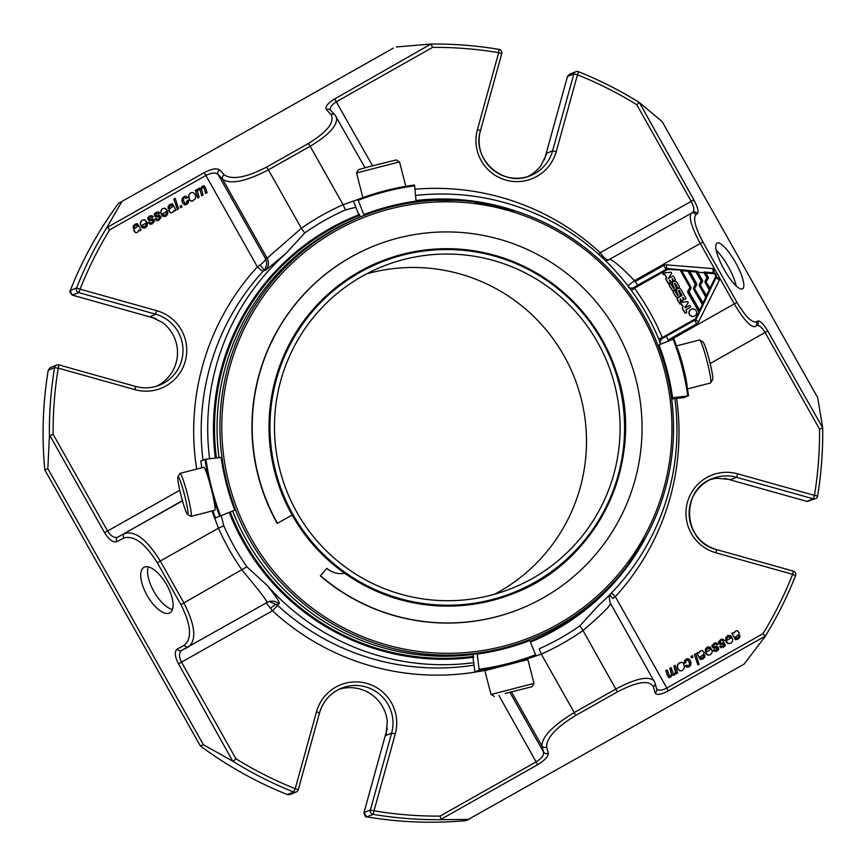 <?xml version="1.0" encoding="UTF-8"?>
<svg xmlns="http://www.w3.org/2000/svg" width="866" height="866" viewBox="0 0 866 866"><rect width="100%" height="100%" fill="white"/><g stroke="black" fill="none" stroke-linecap="round" stroke-linejoin="round"><path stroke-width="1.3" d="M532.417 578.466A173.438 172.713 -111.8 0 1 511.654 588.425A173.438 172.713 -111.8 0 1 286.906 491.477A173.438 172.713 -111.8 0 1 382.913 266.327A173.438 172.713 -111.8 0 1 603.007 352.679A173.438 172.713 -111.8 0 1 532.417 578.466M494.497 594.26A173.438 172.713 68.2 0 0 498.816 591.9A173.438 172.713 68.2 0 0 573.119 374.426A173.438 172.713 68.2 0 0 366.47 273.927M807.188 501.457L815.447 498.708A3.464 3.453 68.2 0 0 817.569 496.066L814.451 495.374L813.239 498.827L736.533 477.285L730.817 479.569L717.156 478.281A37.552 37.4 -111.8 0 0 709.893 479.764M793.256 571.105L792.628 574.331L795.54 575.738A3.464 3.453 68.2 0 0 793.278 571.116L716.561 549.574L793.256 571.105A3.464 3.464 0 0 1 795.562 575.728C787.162 596.945 776.975 617.263 765.003 636.672M387.329 728.144L363.991 812.557L366.794 816.876C365.863 817.439 364.9 816.129 363.915 812.914A3.464 3.453 -111.8 0 1 364.001 812.557L387.329 728.176M364.001 812.557L370.388 810.002A3.464 3.453 68.2 0 0 373.159 814.354L374.015 810.814L370.388 810.002L391.638 733.123L385.922 735.407L387.297 721.4A37.552 37.4 -111.8 0 0 338.942 689.336M156.724 386.16A37.552 37.4 -111.8 0 0 162.57 322.563L150.933 316.75M150.392 316.588L155.566 314.152L78.86 292.621L80.073 289.157L76.565 287.988L70.254 290.511A388.065 386.442 -111.8 0 1 118.469 203.402L393.24 48.171M386.128 734.704L386.312 733.989M203.402 744.728L232.694 761.138A388.065 386.442 68.2 0 0 293.661 792.033A3.464 3.453 68.2 0 0 298.261 789.749L319.532 712.859L298.283 789.738L295.23 788.699L293.661 792.033L287.35 794.555A388.065 386.442 -111.8 0 1 200.36 745.94L44.794 469.892L200.349 745.94L203.402 744.728L47.847 468.668L44.805 469.881A388.065 386.442 -111.8 0 1 48.236 370.193L50.293 367.563L56.669 365.019A3.464 3.453 68.2 0 0 54.547 367.671L58.249 368.126L58.888 364.9L135.583 386.442A37.552 37.4 68.2 0 0 182.932 348.316A37.552 37.4 68.2 0 0 155.566 314.152L156.778 310.699L80.073 289.157A384.591 382.989 68.2 0 1 109.722 229.793L205.891 175.462L204.105 172.691C211.52 168.859 216.684 167.917 219.596 169.866A3.464 3.237 -43 0 0 218.08 174.445C215.537 172.323 211.477 172.659 205.891 175.462L257.386 266.847L259.984 265.018A6.939 1.472 -136.3 0 1 263.773 270.56L263.069 271.307A6.939 0.574 -137.5 0 1 257.386 266.847A243.541 242.523 68.2 0 0 196.679 469.101M298.283 789.738A3.464 3.464 0 0 1 296.226 792.033L289.861 794.577L287.382 794.577C256.293 782.117 227.282 765.912 200.349 745.94M72.463 295.165L155.891 318.601L72.473 295.165A3.464 3.453 -111.8 0 1 72.127 295.057L70.222 290.575C69.323 291.128 69.951 292.621 72.116 295.057L78.86 292.621A3.464 3.453 68.2 0 1 76.565 287.988A388.065 386.442 68.2 0 1 107.189 226.935L121.511 202.189M209.615 458.731A235.487 234.502 -111.8 0 1 286.116 253.294L265.71 270.181A10.23 10.186 79.2 0 0 267.107 258.209L222.714 179.414C231.038 184.566 246.269 181.373 268.417 169.844L266.62 167.084L308.361 143.507C327.478 131.729 335.023 122.063 330.996 114.518A3.464 3.237 137 0 1 335.034 115.037L330.401 110.058A3.464 3.237 137 0 0 326.363 109.549C324.902 106.789 327.651 103.26 334.633 98.951L430.922 44.047L432.61 47.381A384.591 382.989 68.2 0 1 498.686 52.674L477.437 129.554L480.489 130.593L501.739 53.714A3.464 3.453 68.2 0 0 498.978 49.373L498.686 52.674L501.739 53.714L480.468 130.604A37.552 37.4 68.2 0 0 530.468 175.603A37.552 37.4 68.2 0 0 552.595 150.857L546.879 153.141L546.5 154.516M527.686 176.588A37.552 37.4 -111.8 0 0 540.947 165.568L546.695 153.823M544.422 159.864L567.457 76.533L573.844 73.978L577.47 74.801L578.445 71.694A3.464 3.453 68.2 0 0 573.844 73.978L552.595 150.857L556.221 151.68L577.47 74.801A384.591 382.989 68.2 0 1 636.748 104.699L691.198 201.334L693.828 199.808C697.715 207.169 698.905 211.802 697.39 213.729A3.464 3.356 58 0 0 692.768 212.343C694.554 210.535 694.034 206.866 691.198 201.334L600.235 252.72L602.087 255.264A6.939 1.764 -48.2 0 1 600.939 256.368M567.576 76.186L569.579 74.216L567.457 76.544A3.464 3.453 -111.8 0 1 567.576 76.186M50.336 367.552L48.236 370.193L54.547 367.671A388.065 386.442 68.2 0 0 49.427 435.89L47.847 468.668M135.074 228.245L137.932 226.167L136.969 224.835L134.587 226.178A2.122 2.122 68.2 0 0 134.436 227.487L133.202 228.039L133.461 225.842L135.128 224.186L137.467 223.666L141.05 230.064L139.881 230.724A4.806 4.785 -111.8 0 1 139.264 229.955L137.488 232.283L135.648 232.586L133.949 230.324A2.382 2.371 -111.8 0 1 134.241 229.23A3.486 3.464 -111.8 0 1 135.074 228.245L137.716 226.264L136.741 224.922L135.919 225.019M133.202 228.039L133.245 225.929L134.847 224.305L137.25 223.753M139.166 230.215A4.806 4.785 68.2 0 0 139.664 230.811L139.881 230.724M137.499 232.272L135.432 232.673L133.732 230.41A2.382 2.371 68.2 0 1 134.024 229.317A3.486 3.464 68.2 0 1 134.858 228.343M145.044 227.975L142.349 227.726L141.158 226.383L140.444 223.926L140.898 221.599L142.392 220.083L144.763 219.748L147.155 222.486L142.132 225.322L143.583 226.914L145.889 225.755A2.923 2.912 68.2 0 0 146.148 224.121L147.339 223.601L147.133 225.831L145.466 227.769L142.121 227.812L140.227 224.013L140.682 221.685L142.165 220.17L144.546 219.834L146.928 222.584M144.622 226.957L145.672 225.842A2.923 2.912 68.2 0 0 145.932 224.207L147.339 223.601M189.373 199.342L188.68 195.359L190.607 192.847L193.031 192.501L194.958 194.157L195.716 196.625L195.251 198.942L192.068 200.999A2.728 2.717 -111.8 0 1 190.531 200.598A3.399 3.388 -111.8 0 1 189.373 199.342L188.463 195.456L190.985 192.653M193.118 200.793L191.851 201.085A2.728 2.717 68.2 0 1 190.314 200.685A3.399 3.388 68.2 0 1 189.156 199.429M168.242 208.251L168.502 206.043L170.115 204.419L172.507 203.867L176.101 210.265L174.921 210.925A4.806 4.785 -111.8 0 1 174.304 210.157L172.529 212.484L170.689 212.787L169 210.535A2.382 2.371 -111.8 0 1 169.281 209.431A3.486 3.464 -111.8 0 1 170.126 208.457L172.973 206.379L172.009 205.036L169.628 206.379A2.122 2.122 68.2 0 0 169.476 207.688L168.026 208.338L168.285 206.13L169.92 204.495L172.291 203.954M174.207 210.427A4.806 4.785 68.2 0 0 174.705 211.023L174.921 210.925M172.302 212.571L170.472 212.884L168.773 210.622A2.382 2.371 68.2 0 1 169.065 209.518A3.486 3.464 68.2 0 1 169.898 208.544L172.756 206.465L171.782 205.123L170.959 205.22M165.482 216.435L162.786 216.186L161.596 214.844L160.881 212.376L161.336 210.059L162.797 208.554L165.2 208.197L167.582 210.947L162.57 213.783L164.02 215.374L166.326 214.216A2.923 2.912 68.2 0 0 166.586 212.571L167.777 212.051L167.56 214.292L165.904 216.229L162.559 216.273L160.665 212.462L161.119 210.146L162.602 208.63L164.984 208.295L167.365 211.033M165.06 215.407L166.11 214.303A2.923 2.912 68.2 0 0 166.359 212.657L167.777 212.051M200.284 190.509L201.702 195.759L200.014 189.784L198.834 189.459L197.978 190.358A2.879 2.869 68.2 0 0 197.589 191.743L199.093 197.275L197.708 198.022L195.272 190.379L196.658 189.632L197.058 190.888L197.654 189.232L199.851 188.074A1.862 1.851 -111.8 0 1 200.944 188.701L202.482 186.136L204.03 185.8L205.545 187.825L207.104 192.75L205.729 193.497L204.105 188.442L202.861 187.186M200.068 190.607L199.505 189.362M196.831 190.985L197.426 189.318L199.635 188.16M199.851 188.074L198.769 188.247M200.771 188.517L202.254 186.233L203.813 185.887M158.662 213.848A1.515 1.515 68.2 0 0 157.677 213.112L155.534 214.216L156.14 215.407L159.625 215.331L161.163 217.496L158.738 220.235L156.973 220.505L155.122 219.033L156.237 218.308A2.457 2.446 68.2 0 0 156.876 219.076A1.418 1.407 68.2 0 0 157.774 219.336L159.842 218.059L159.268 216.662L156.237 216.76A2.23 2.219 -111.8 0 1 155.241 216.511L154.419 214.054L155.891 212.462L158.175 211.954A2.403 2.392 -111.8 0 1 159.755 213.133L158.446 213.934A1.515 1.515 68.2 0 0 157.46 213.209L156.573 213.285M158.575 220.289L156.757 220.592L154.895 219.12L156.237 218.308M157.547 219.423L159.625 218.145L159.041 216.76L156.021 216.846A2.23 2.219 68.2 0 1 155.025 216.597L154.191 214.14L156.389 212.202M152.102 217.561A1.515 1.515 68.2 0 0 151.106 216.825L148.963 217.929L149.58 219.12L153.055 219.033L154.592 221.198L152.167 223.937L150.413 224.207L148.551 222.746L149.677 222.021A2.457 2.446 68.2 0 0 150.305 222.789A1.418 1.407 68.2 0 0 151.204 223.049L153.271 221.772L152.697 220.375L149.677 220.473A2.23 2.219 -111.8 0 1 148.671 220.213L147.848 217.767L149.32 216.175L151.615 215.666A2.403 2.392 -111.8 0 1 153.185 216.836L151.875 217.647A1.515 1.515 68.2 0 0 150.89 216.911L150.002 216.987M152.015 224.002L150.186 224.294L148.335 222.833L149.677 222.021M150.987 223.136L153.055 221.858L152.481 220.462L149.45 220.559A2.23 2.219 68.2 0 1 148.454 220.31L147.631 217.853L149.829 215.915M180.269 206.173L181.589 205.426L180.052 206.26L180.518 207.732L180.052 206.26M186.58 198.217L184.447 197.589L183.484 198.715L183.44 200.522L185.259 203.532L187.294 202.384L187.359 200.62L188.593 200.078L188.431 202.687L186.937 204.344L184.739 204.636L182.91 203.012L182.109 200.555L182.455 198.195L184.501 196.344L186.103 196.214L187.673 197.491L186.352 198.303L184.577 197.524M186.158 203.564L187.143 200.706L188.593 200.078M186.406 204.593L184.512 204.733L182.694 203.099L181.892 200.674L182.228 198.282L184.371 196.387M173.828 199.061L177.411 209.529L173.828 199.061L175.213 198.314L178.569 208.868L177.411 209.529M701.135 658.279L703.506 656.937A2.122 2.122 68.2 0 0 703.668 655.627L704.892 655.064L704.632 657.272L703.03 658.896L700.41 659.535L696.827 653.137L698.223 652.39A4.806 4.785 -111.8 0 1 698.83 653.159L700.605 650.831L702.456 650.528L704.145 652.791A2.382 2.371 -111.8 0 1 703.852 653.884A3.486 3.464 -111.8 0 1 703.019 654.858L700.172 656.937L701.85 658.225M698.71 652.986L700.388 650.918L702.229 650.615M700.919 658.366L703.289 657.023A2.122 2.122 68.2 0 0 703.441 655.714L704.892 655.064M730.568 643.297L728.382 643.568L725.989 640.829L731.001 637.993L729.562 636.402L727.256 637.56A2.923 2.912 68.2 0 0 726.996 639.195L725.795 639.725L726.011 637.484L727.678 635.547L730.796 635.59L732.701 639.389L732.246 641.717L730.774 643.211L728.154 643.654L726.26 641.998L725.773 640.916L730.785 638.08L728.306 636.445M725.795 639.725L725.795 637.571L728.1 635.341M710.131 654.848L707.944 655.118L705.552 652.369L710.575 649.532L709.124 647.941L706.818 649.099A2.923 2.912 68.2 0 0 706.559 650.745L705.368 651.264L705.573 649.024L707.241 647.086L710.358 647.129L712.263 650.94L711.809 653.256L710.347 654.761L707.728 655.205L705.822 653.538L705.335 652.455L710.347 649.63L708.908 648.028L707.868 647.995M705.368 651.264L705.357 649.121L707.663 646.88M681.932 670.749L679.897 670.912L677.959 669.245L677.201 666.842L677.677 664.46L679.799 662.609M735.959 638.578L738.33 637.224A2.122 2.122 68.2 0 0 738.482 635.925L739.943 635.276L739.683 637.473L738.038 639.119L735.451 639.736L731.867 633.338L733.264 632.591A4.806 4.785 -111.8 0 1 733.87 633.371L735.645 631.043L737.496 630.729L739.185 632.992A2.382 2.371 -111.8 0 1 738.904 634.085A3.486 3.464 -111.8 0 1 738.059 635.07L735.212 637.149L736.89 638.426M738.07 639.097L735.451 639.736M733.751 633.187L735.44 631.119L737.269 630.816M671.215 667.643L673.131 673.532L674.311 673.856L675.166 672.958A2.879 2.869 68.2 0 0 675.545 671.572L674.051 666.041L675.209 665.38L677.645 673.034L676.487 673.683L676.086 672.427L675.491 674.084L673.293 675.253A1.862 1.851 -111.8 0 1 672.2 674.614L670.663 677.18L669.115 677.515L667.599 675.491L666.041 670.565L667.199 669.916L669.645 676.238L671.226 675.177A2.685 2.663 68.2 0 0 671.605 673.878L670.057 668.292L671.215 667.643L669.84 668.39L671.377 673.965A2.685 2.663 68.2 0 1 671.009 675.263L669.418 676.324M675.166 672.958L674.939 673.044A2.879 2.869 68.2 0 0 675.328 671.67L673.835 666.127L675.209 665.38M675.978 672.871L676.487 673.683M674.116 675.177L673.066 675.339A1.862 1.851 68.2 0 1 672.146 674.885M670.663 677.18L668.888 677.613L667.383 675.577L665.813 670.652L667.199 669.916M716.355 650.128L717.384 649.186L716.777 647.995L713.292 648.082L711.765 645.917L714.288 643.135M716.907 645.008A2.457 2.446 68.2 0 0 716.269 644.239A1.418 1.407 68.2 0 0 715.37 643.979L713.303 645.257L713.876 646.653L716.907 646.556A2.23 2.219 -111.8 0 1 717.903 646.805L718.726 649.262L717.254 650.853L714.97 651.362A2.403 2.392 -111.8 0 1 713.389 650.182L714.482 649.468A1.515 1.515 68.2 0 0 715.468 650.204L717.611 649.099L716.994 647.909L713.519 647.985L711.982 645.83L714.407 643.081L716.171 642.81L718.022 644.282L716.68 645.094A2.457 2.446 68.2 0 0 716.041 644.326A1.418 1.407 68.2 0 0 715.154 644.066L714.504 644.185M716.496 651.21L714.742 651.448A2.403 2.392 68.2 0 1 713.162 650.279L714.482 649.468M719.733 646.566A2.403 2.392 68.2 0 0 721.313 647.746L721.53 647.649A2.403 2.392 -111.8 0 1 719.949 646.48L721.042 645.765A1.515 1.515 68.2 0 0 722.028 646.491L723.045 646.372M722.915 646.415L723.954 645.484L723.348 644.282L719.863 644.369L718.325 642.204L720.848 639.422M722.028 646.491L724.171 645.387L723.565 644.196L720.079 644.282L718.553 642.117L720.977 639.379L722.731 639.108L724.593 640.569L723.251 641.392A2.457 2.446 68.2 0 0 722.612 640.623A1.418 1.407 68.2 0 0 721.714 640.353L721.064 640.472M690.873 656.504L691.555 657.889L690.873 656.504L692.399 655.67L692.876 657.142L691.555 657.889M688.546 667.015L686.814 667.199L685.244 665.911L686.565 665.099L688.448 665.846L689.433 664.687L689.477 662.88L687.658 659.881L686.76 659.849M688.34 665.878L689.661 664.601L689.704 662.793L687.885 659.784L686.651 659.892M687.658 659.881L685.85 660.931L685.785 662.696L684.324 663.324L684.497 660.715L686.522 658.82M694.348 654.534L697.931 665.001L694.348 654.534L695.734 653.787L699.089 664.341L697.931 665.001M764.927 636.791L744.056 664.157L466.244 820.6A388.065 386.442 -111.8 0 1 366.848 816.876L373.159 814.354A388.065 386.442 68.2 0 0 441.184 819.68L469.285 819.388M712.599 478.562A37.552 37.4 68.2 0 0 716.55 549.574C682.852 542.138 679.929 489.507 712.599 478.562A37.552 37.4 68.2 0 1 736.533 477.285L737.745 473.832L814.451 495.374A384.591 382.989 68.2 0 0 819.539 429.103L822.689 427.836L817.721 397.678L662.165 121.619L639.411 102.589L636.748 104.699M430.922 44.047L396.282 46.959M270.701 608.203A6.939 2.273 134.7 0 1 276.979 604.739L277.715 605.442L272.465 610.779L266.685 603.515M232.694 761.138L178.483 663.832C174.737 656.428 174.326 651.481 177.249 648.991A3.464 3.139 62.1 0 0 181.6 650.496C178.829 652.758 178.797 656.655 181.503 662.165L272.465 610.779A243.541 242.523 68.2 0 0 484.776 670.392A6.939 0.628 78.6 0 1 484.765 670.316M233.344 761.192L235.953 758.789L181.503 662.165L178.483 663.832M441.184 819.68L440.09 816.108L536.27 761.777C541.553 758.454 543.989 755.217 543.567 752.078A3.464 3.258 165 0 0 548.275 753.171C548.33 756.494 544.801 760.337 537.678 764.7L498.881 695.42M473.28 654.404L473.291 657.305M360.418 216.955L359.022 214.4A241.549 240.542 -111.8 0 1 359.347 214.281M357.463 215.331A230.237 229.274 68.2 0 0 357.398 215.353A230.237 229.274 68.2 0 0 215.353 458.049M229.23 512.391A230.237 229.274 68.2 0 0 243.216 541.932A230.237 229.274 68.2 0 0 473.626 657.262A230.237 229.274 -111.8 0 1 243.346 541.878A230.237 229.274 -111.8 0 1 229.349 512.336M267.226 602.379A10.23 10.176 -113.1 0 1 268.146 601.924L267.183 602.4C266.598 600.203 258.252 589.421 242.09 570.099A245.576 244.548 -111.8 0 1 218.459 528.163L223.807 525.814L221.231 515.616M223.807 525.814A239.882 238.875 68.2 0 0 246.886 566.775L267.258 585.546C276.351 596.793 280.281 602.888 279.058 603.851L276.979 604.739L270.008 601.946M473.67 662.696A235.487 234.502 -111.8 0 1 267.258 585.546M654.339 681.196L654.274 681.077C648.937 675.653 636.174 678.295 615.964 688.979L574.223 712.556L541.282 654.111A10.23 0.931 -113.8 0 1 539.128 648.829A239.882 238.875 68.2 0 0 579.906 625.804A10.23 0.909 -125.1 0 0 583.024 630.524A245.576 244.548 -111.8 0 1 541.282 654.111L521.029 661.094M674.885 398.696A235.487 234.502 -111.8 0 1 598.558 605.41L598.319 605.626M598.558 605.41L579.906 625.804M415.821 195.435A235.487 234.502 -111.8 0 1 660.823 344.17M286.116 253.294L304.767 232.911A239.882 238.875 68.2 0 1 345.545 209.875L355.839 207.299M246.886 566.775L180.897 604.641C191.148 624.927 192.274 638.469 184.285 645.267A3.464 3.139 -117.9 0 0 188.712 646.729L188.896 646.631C196.755 639.422 195.088 624.873 183.917 602.963L160.286 561.027L218.459 528.163L212.008 510.994M610.476 603.353L655.053 682.993A3.464 3.258 -15 0 1 653.397 686.684C649.305 679.821 637.289 681.553 617.371 691.891L583.024 630.524C601.978 614.265 611.071 605.215 610.313 603.396L609.22 597.215L609.859 594.628M345.545 209.875A10.23 0.931 66.2 0 1 343.098 204.722L358.86 199.115M304.767 232.911A10.23 0.909 54.9 0 1 301.357 228.299A245.576 244.548 -111.8 0 1 343.098 204.722L310.158 146.267C329.719 134.425 338.422 124.585 336.279 116.737L336.203 116.596M265.71 270.181L263.773 270.56C266.88 266.76 267.442 262.755 265.461 258.523L267.107 258.209L301.357 228.299L268.417 169.844L310.158 146.267L308.361 143.507M157.266 562.705L160.286 561.027C147.166 539.875 135.356 530.674 124.856 533.413A3.464 3.139 62.1 0 0 123.838 537.992C134.057 535.145 145.196 543.383 157.266 562.705L180.897 604.641M617.371 691.891L575.63 715.478L574.223 712.556C552.876 725.524 542.116 736.641 541.921 745.907L543.567 752.078L510.063 692.616M611.548 592.896A6.939 0.574 42.5 0 0 615.315 596.642L612.803 598.438A6.939 2.566 42.3 0 1 610.021 594.477M660.79 344.094L666.907 341.713M658.755 339.028L662.252 337.567L662.089 338.638A4.341 4.319 70 0 0 659.924 341.908M631.401 290.521L634.442 288.205L633.436 287.772A4.341 4.319 70 0 1 632.786 288.064L632.786 288.064C629.517 288.086 628.153 287.869 628.694 287.404M629.474 287.923A4.341 4.319 70 0 0 632.786 288.064M627.904 285.856L634.453 280.66A245.955 244.926 -111.8 0 1 635.168 281.58L637.657 285.217L667.156 268.72L632.992 287.934A4.341 4.319 70 0 1 632.559 288.14M605.529 260.72L607.975 260.168A10.23 10.208 70.1 0 0 609.523 259.454C613.041 259.952 621.355 267.02 634.453 280.66L700.258 243.487L734.303 303.923C743.602 319.576 750.508 327.153 755.044 326.644L755.109 326.601A3.464 3.356 58 0 0 755.249 326.514L756.754 325.573A3.464 3.356 58 0 1 756.613 325.659M415.052 189.221A243.541 242.523 68.2 0 1 600.235 252.72L598.742 254.366M147.058 595.332A26.186 11.15 60.3 0 1 143.929 567.371A26.186 11.15 60.3 0 1 166.597 584.582A26.186 11.15 60.3 0 1 169.909 612.857A26.186 11.15 60.3 0 1 147.058 595.332M159.506 385.175C151.691 388.217 143.713 388.639 135.594 386.442L134.955 389.657L58.249 368.126A384.591 382.989 68.2 0 0 53.162 434.386L49.427 435.89M136.741 224.922L136.038 224.965M171.782 205.123L170.851 205.264M205.946 193.399L203.499 187.088L201.919 188.139A2.685 2.663 68.2 0 0 201.54 189.438L203.088 195.023L201.93 195.673M197.924 197.935L195.272 190.379M195.499 190.293L196.658 189.632M203.283 187.175L202.741 187.24M157.46 213.209L156.443 213.328M157.774 219.336L158.316 219.26M150.89 216.911L149.883 217.041M151.204 223.049L151.756 222.973M181.589 205.426L182.044 206.909L180.734 207.645M185.259 203.532L186.049 203.607M174.055 198.974L175.213 198.314M53.162 434.386L107.611 531.02C110.967 536.249 114.377 538.295 117.83 537.136A3.464 3.139 62.1 0 0 116.802 541.715C113.067 542.755 108.997 539.745 104.591 532.687L49.73 435.327M259.984 265.018C263.784 262.246 265.613 260.081 265.461 258.523L218.08 174.445L222.714 179.414A3.464 3.237 -43 0 1 224.229 174.835L219.596 169.866M107.189 226.935L109.722 229.793M703.03 658.896L700.41 659.535M700.637 659.448L696.827 653.137M697.043 653.051L698.223 652.39M684.465 667.957L682.029 670.717L680.113 670.814L678.186 669.158L677.418 666.69L677.894 664.374L681.077 662.317A2.728 2.717 -111.8 0 1 682.614 662.728A3.399 3.388 -111.8 0 1 683.772 663.973L684.465 667.957M736.176 638.491L738.33 637.224M738.546 637.138A2.122 2.122 68.2 0 0 738.709 635.828L738.482 635.925M738.709 635.828L739.943 635.276M735.678 639.649L731.867 633.338M732.084 633.252L733.264 632.591M674.04 675.209L673.066 675.339M715.468 650.204L716.474 650.074M714.385 644.228L715.154 644.066M719.949 646.48L721.042 645.765M723.467 641.295A2.457 2.446 68.2 0 0 722.829 640.526L722.612 640.623M722.829 640.526A1.418 1.407 68.2 0 0 721.941 640.266L721.714 640.353M723.197 647.454L725.297 645.549L724.463 643.102A2.23 2.219 -111.8 0 0 723.467 642.843L720.447 642.94L719.863 641.554L721.172 640.429M691.1 656.406L692.399 655.67M684.551 663.237L684.714 660.628L686.63 658.766L688.405 658.68L690.234 660.303L691.025 662.696L690.689 665.12L689.13 666.744L687.041 667.101L685.244 665.911M685.471 665.824L686.565 665.099M694.575 654.447L695.734 653.787M656.634 688.925C658.496 690.862 661.884 690.57 666.809 688.037L668.206 690.949C660.931 694.727 656.547 695.366 655.042 692.854A3.464 3.258 -15 0 0 656.699 689.163L655.053 682.993M668.206 690.949L765.122 636.207L762.978 633.706L666.809 688.037L615.315 596.642A243.541 242.523 68.2 0 0 676.638 398.479M754.968 326.677L755.249 326.514A3.464 3.356 58 0 0 756.343 321.935L757.837 320.994C760.164 320.517 763.455 323.841 767.72 330.953L822.689 427.836M819.539 429.103L765.089 332.479C761.907 327.283 759.103 324.999 756.689 325.616M724.138 269.532A26.186 6.69 -119.2 0 1 717.037 243.13A26.186 6.69 -119.2 0 1 735.656 262.723A26.186 6.69 -119.2 0 1 742.606 288.843A26.186 6.69 -119.2 0 1 724.138 269.532M639.411 102.589L693.828 199.808M432.61 47.381L336.43 101.712C331.7 104.656 329.73 107.481 330.541 110.198M602.087 255.264C604.955 258.88 607.283 260.33 609.079 259.616L691.263 213.285C688.578 217.16 691.577 227.228 700.258 243.487L702.889 241.96C695.257 227.531 692.93 218.438 695.896 214.66A3.464 3.356 -122 0 0 691.263 213.285L609.079 259.616M575.63 715.478C556.124 727.408 546.457 737.919 546.63 747.012A3.464 3.258 165 0 1 541.921 745.907L511.654 692.205M666.3 336.268L668.087 340.002A245.955 244.926 -111.8 0 1 668.498 341.074M666.593 277.369L664.936 274.425L663.951 274.522A0.801 0.79 -111.8 0 1 663.811 272.942L663.605 273.017A0.801 0.79 68.2 0 0 663.735 274.609L664.72 274.511L666.376 277.456L665.889 278.105A1.007 1.007 68.2 0 0 665.813 279.209L668.032 283.15A0.996 0.996 68.2 0 0 669.266 283.583L669.483 283.496A0.996 0.996 -111.8 0 1 668.249 283.063L666.03 279.123A1.007 1.007 -111.8 0 1 666.106 278.018L666.376 277.456M672.492 276.211L672.276 276.297A1.007 1.007 68.2 0 0 672.157 276.351L668.054 278.668L672.373 276.265A1.007 1.007 -111.8 0 1 673.748 276.644L675.155 279.155A0.996 0.996 -111.8 0 1 674.668 280.573A0.996 0.996 -111.8 0 1 673.434 280.129L672.092 278.625L672.568 280.616A0.996 0.996 -111.8 0 1 672.07 282.035A0.996 0.996 -111.8 0 1 670.847 281.591L669.494 280.086L669.981 282.078A0.996 0.996 -111.8 0 1 669.483 283.496M672.709 278.841L673.207 280.216A0.996 0.996 68.2 0 0 674.441 280.66L674.668 280.573M670.111 280.303L670.62 281.688A0.996 0.996 68.2 0 0 671.854 282.121L672.07 282.035M682.495 308.339A0.801 0.79 -111.8 0 1 682.635 307.582L683.198 306.835L681.542 303.89L680.557 303.998A0.801 0.79 -111.8 0 1 680.416 302.407L680.2 302.494A0.801 0.79 68.2 0 0 680.34 304.085L681.326 303.988L682.971 306.921L682.408 307.668A0.801 0.79 68.2 0 0 682.278 308.426L684.638 312.615A0.996 0.996 68.2 0 0 685.872 313.048L686.088 312.962A0.996 0.996 -111.8 0 1 684.854 312.518L682.278 308.426M680.416 302.407L687.355 301.693A0.844 0.844 -111.8 0 1 688.037 303.046L684.963 307.127L685.428 307.744L688.99 305.73A0.996 0.996 -111.8 0 1 689.109 305.676L688.892 305.763A0.996 0.996 68.2 0 0 688.773 305.817L685.331 307.766M691.49 309.227L691.274 309.314A3.745 3.735 68.2 0 0 689.195 314.174A3.745 3.735 68.2 0 0 694.056 316.263L694.272 316.177A3.745 3.735 -111.8 0 1 689.423 314.087A3.745 3.735 -111.8 0 1 691.49 309.227A3.745 3.735 -111.8 0 1 696.253 311.089A3.745 3.735 -111.8 0 1 694.272 316.177M673.824 290.662L673.607 290.749A0.996 0.996 68.2 0 0 673.109 292.156L675.35 296.129A2.49 2.479 68.2 0 0 678.435 297.222L678.652 297.135A2.49 2.479 -111.8 0 1 675.567 296.042L673.326 292.069A0.996 0.996 -111.8 0 1 673.824 290.662A0.996 0.996 -111.8 0 1 675.058 291.095L677.504 295.425L678.359 294.938L676.692 291.972A2.49 2.479 -111.8 0 1 677.926 288.432A2.49 2.479 -111.8 0 1 681.001 289.525L685.699 297.872A0.996 0.996 -111.8 0 1 685.212 299.279A0.996 0.996 -111.8 0 1 683.978 298.846L682.635 297.341L683.112 299.333A0.996 0.996 -111.8 0 1 682.625 300.74A0.996 0.996 -111.8 0 1 681.39 300.307L680.048 298.802L680.524 300.794A0.996 0.996 -111.8 0 1 680.027 302.212A0.996 0.996 -111.8 0 1 678.792 301.769L677.374 299.257A0.996 0.996 -111.8 0 1 677.753 297.893L681.845 295.544L677.526 297.991A0.996 0.996 68.2 0 0 677.158 299.344L678.576 301.855A0.996 0.996 68.2 0 0 679.81 302.299L680.027 302.212M678.002 295.674L676.465 292.059A2.49 2.479 68.2 0 1 677.699 288.53L677.926 288.432M683.252 297.558L683.761 298.932A0.996 0.996 68.2 0 0 684.984 299.365L685.212 299.279M680.654 299.019L681.163 300.394A0.996 0.996 68.2 0 0 682.397 300.838L682.625 300.74M682.072 295.458L679.171 290.305L681.845 295.544M669.927 283.745L669.71 283.832A0.996 0.996 68.2 0 0 669.212 285.25L671.421 289.157A2.49 2.479 68.2 0 0 674.506 290.251L674.722 290.164A2.49 2.479 -111.8 0 1 671.637 289.071L669.44 285.163A0.996 0.996 -111.8 0 1 669.927 283.745A0.996 0.996 -111.8 0 1 671.161 284.178L673.575 288.465L674.441 287.977L672.763 285.001A2.49 2.479 -111.8 0 1 673.997 281.461A2.49 2.479 -111.8 0 1 677.071 282.554L679.312 286.527A0.996 0.996 -111.8 0 1 678.814 287.934A0.996 0.996 -111.8 0 1 677.58 287.501L675.209 283.29L674.354 283.777L675.956 286.624A2.49 2.479 -111.8 0 1 674.722 290.164M674.073 288.714L672.536 285.087A2.49 2.479 68.2 0 1 673.77 281.558L673.997 281.461M675.209 283.29L677.364 287.588A0.996 0.996 68.2 0 0 678.598 288.021L678.814 287.934M267.183 602.4L181.6 650.496A3.464 3.139 62.1 0 0 181.676 650.453L188.55 646.815M757.837 320.994A3.464 3.356 58 0 1 756.754 325.573M716.225 277.272L719.971 278.484A7.805 7.772 -111.8 0 1 719.43 279.913L698.635 321.73A5.207 5.185 -111.8 0 1 696.545 323.927L668.087 340.002M659.968 342.849C659.102 342.774 659.805 341.366 662.089 338.638L695.82 319.586A0.866 0.866 0 0 0 696.167 319.218L699.544 312.431L698.84 312.009L695.463 318.807L695.82 319.586A0.866 0.866 68.2 0 0 696.167 319.218L695.463 318.807L662.252 337.567A239.86 238.854 68.2 0 0 634.442 288.205L667.654 269.445L667.643 268.612A0.866 0.866 68.2 0 0 667.156 268.72L667.654 269.445L680.557 270.051A0.866 0.866 68.2 0 0 679.875 269.607L690.234 287.999A0.866 0.866 68.2 0 0 690.213 287.187L680.557 270.051A0.866 0.866 0 0 0 679.875 269.607L667.654 268.612A0.866 0.866 0 0 0 667.253 268.666L666.225 269.077A0.866 0.866 -111.8 0 0 666.127 269.131L663.627 265.505A5.207 5.185 -111.8 0 1 666.582 264.855L713.075 268.644A7.805 7.772 -111.8 0 1 714.591 268.915L713.725 272.866M663.594 273.028L663.811 272.942A0.801 0.79 -111.8 0 1 663.821 272.931L670.695 272.227A0.844 0.844 -111.8 0 1 671.431 273.58L668.076 278.7M689.109 305.676A0.996 0.996 -111.8 0 1 690.375 306.163A0.996 0.996 -111.8 0 1 689.975 307.462L686.63 309.346A1.126 1.126 68.2 0 0 686.208 310.883L686.608 311.608A0.996 0.996 -111.8 0 1 686.088 312.962M679.171 290.305L678.305 290.792L679.886 293.606A2.49 2.479 -111.8 0 1 678.652 297.135M704.881 272.509L713.194 272.779A3.464 3.453 -111.8 0 1 716.02 277.78L709.871 289.287M706.591 297.179L709.99 290.283A0.866 0.866 68.2 0 0 709.968 289.482L706.385 296.67M703.116 304.561L706.515 297.666A0.866 0.866 68.2 0 0 706.483 296.854L702.9 304.053M699.631 311.944L703.03 305.048A0.866 0.866 68.2 0 0 703.008 304.237L699.425 311.435M687.896 292.589L688.578 292.188L687.853 290.954A1.732 1.732 68.2 0 0 687.896 292.589L698.84 312.009L699.522 311.619L688.513 291.463M680.644 270.192L681.726 270.712L681.715 269.867L680.254 269.727M679.962 269.683L688.643 270.82A0.866 0.866 68.2 0 0 687.961 270.387M688.719 270.971L689.801 271.48L689.801 270.647L688.037 270.463M688.329 270.506L696.719 271.588A0.866 0.866 68.2 0 0 696.037 271.155L689.801 270.647M696.794 271.74L697.877 272.249L697.877 271.415L696.405 271.274M704.101 271.924L704.112 272.758L704.783 272.368A0.866 0.866 68.2 0 0 704.112 271.924L704.101 271.924A0.866 0.866 0 0 1 704.794 272.368L707.554 277.272L704.794 272.368M705.822 282.316L708.182 278.538A1.732 1.732 -111.8 0 0 708.139 276.914L705.952 273.028L713.205 273.613A2.598 2.587 -111.8 0 1 715.316 277.369L709.99 288.097L705.855 281.558M709.99 290.283A0.866 0.866 0 0 0 709.968 289.471L705.92 282.284A0.866 0.866 -111.8 0 1 705.887 281.461L705.195 281.049A1.732 1.732 -111.8 0 0 705.238 282.673L709.286 289.872L706.504 295.479L700.074 284.86M705.195 281.049L706.873 277.661L707.576 278.083A0.866 0.866 68.2 0 0 707.554 277.272L706.873 277.661L704.112 272.758L697.877 272.249L702.358 280.216A1.732 1.732 -111.8 0 1 702.402 281.84L700.042 285.618M706.515 297.666A0.866 0.866 0 0 0 706.494 296.854L700.129 285.585A0.866 0.866 -111.8 0 1 700.118 284.773L699.414 284.351A1.732 1.732 -111.8 0 0 699.457 285.975L705.812 297.255L703.019 302.862L694.294 288.161M699.414 284.351L701.092 280.974L701.796 281.385A0.866 0.866 68.2 0 0 701.774 280.573L696.708 271.588A0.866 0.866 0 0 0 696.026 271.155M690.191 288.086L690.841 288.454L689.163 291.831L699.533 310.234L702.326 304.637L693.677 289.276A1.732 1.732 -111.8 0 1 693.634 287.653L695.311 284.275L696.015 284.687A0.866 0.866 68.2 0 0 695.993 283.875L688.632 270.82A0.866 0.866 0 0 0 687.95 270.376L681.715 269.867M529.451 639.747C512.51 646.231 495.038 650.723 477.058 653.202A238.735 237.739 -111.8 0 0 529.451 639.747L535.589 654.761A254.95 253.879 -111.8 0 1 479.104 669.266L479.136 670.154L474.871 671.864L473.009 657.337M479.104 669.266L477.058 653.202L473.983 654.317M531.562 657.305L520.271 661.343A255.816 254.745 68.2 0 0 531.562 657.305L535.837 655.594L535.589 654.761M673.153 339.212L657.954 345.317L673.153 339.212A254.95 253.879 -111.8 0 1 687.777 395.903L684.292 397.537L671.67 399.085M687.777 395.903L671.518 397.927M414.641 185.811L414.457 184.978A255.816 254.745 -111.8 0 0 357.766 199.537L358.156 200.317A254.95 253.879 -111.8 0 1 414.641 185.811L416.178 202.081M358.849 214.779L353.49 201.248L357.766 199.537C376.093 192.501 394.993 187.651 414.457 184.978M361.1 216.673L361.079 216.619A238.735 237.739 -111.8 0 1 364.456 215.353M358.156 200.317L364.142 215.385L361.079 216.619M492.126 650.637A227.639 226.686 68.2 0 1 249.343 539.107A227.639 226.686 68.2 0 1 235.498 509.868L220.592 515.865A254.95 253.879 -111.8 0 1 205.967 459.175L200.771 461.015A255.816 254.745 68.2 0 0 201.8 467.792L200.771 461.015M205.967 459.175L221.934 457.27A227.639 226.686 68.2 0 1 362.237 216.219L359.401 217.355A227.639 226.686 -111.8 0 0 218.99 457.605M215.45 517.922L212.82 510.778A255.816 254.745 68.2 0 0 215.45 517.922L220.592 515.865M500.84 666.3L492.05 668.801M520.693 661.408L516.298 662.274M177.898 476.83L179.825 473.529A22.191 2.013 75.6 0 1 179.987 473.388L203.694 467.304A22.191 2.013 75.6 0 1 208.078 477.404A22.191 2.013 75.6 0 1 213.642 499A22.191 2.013 75.6 0 1 214.736 510.291L191.018 516.374A22.191 2.013 75.6 0 1 190.823 516.331L187.532 514.372A19.463 1.764 75.6 0 1 181.156 496.002A19.463 1.764 75.6 0 1 177.898 476.83A19.463 1.764 75.6 0 1 181.871 485.566A19.463 1.764 75.6 0 1 186.894 505.257A19.463 1.764 75.6 0 1 187.532 514.372M511.752 645.744A227.639 226.686 68.2 0 0 531.215 638.978L528.368 640.115A227.639 226.686 -111.8 0 1 526.041 641.024M474.427 654.252A227.639 226.686 -111.8 0 1 232.662 511.005M531.215 638.978A227.639 226.686 68.2 0 0 644.109 316.09A227.639 226.686 68.2 0 0 362.237 216.219M399.248 187.532L370.345 195.002M687.149 386.799A22.191 2.013 -104.4 0 0 685.72 377.663A22.191 2.013 -104.4 0 0 677.125 347.84M484.895 670.674L527.87 659.589L534.008 683.393L491.033 694.478L484.776 670.392M179.987 473.388A22.191 2.013 75.6 0 1 184.361 483.488A22.191 2.013 75.6 0 1 189.925 505.084A22.191 2.013 75.6 0 1 191.018 516.374M250.999 538.197A225.896 224.954 68.2 0 0 640.84 542.646A225.896 224.954 68.2 0 0 448.783 201.789A225.896 224.954 68.2 0 0 250.999 538.197M320.312 575.879L326.872 568.388L320.312 575.879A195.64 194.818 68.2 0 0 519.481 609.209L519.73 609.101A195.64 194.818 68.2 0 0 628.023 355.136A195.64 194.818 68.2 0 0 374.513 245.782A195.64 194.818 68.2 0 0 277.488 523.27L292.134 514.999A178.818 178.06 68.2 0 0 513.549 593.459A178.818 178.06 68.2 0 0 513.56 593.448M374.513 245.782L374.264 245.879A195.64 194.818 68.2 0 0 277.239 523.367L277.488 523.27M356.532 172.973L358.492 169.649L368.71 166.802L396.173 159.929L399.507 161.888L356.532 172.973L362.67 196.777M687.507 388.899L710.553 382.978A22.191 2.013 -104.4 0 0 710.705 382.837A22.191 2.013 -104.4 0 0 709.438 371.568A22.191 2.013 -104.4 0 0 699.717 340.035A22.191 2.013 -104.4 0 0 699.512 339.992L676.454 345.913M710.705 382.837L712.642 379.535A19.463 1.764 -104.4 0 0 711.527 369.652A19.463 1.764 -104.4 0 0 702.997 341.994L699.717 340.035M505.246 693.417L532.049 686.716L505.246 693.417M320.561 575.782A195.64 194.818 68.2 0 0 519.73 609.101M344.679 573.292A21.682 21.585 -111.8 0 1 326.872 568.388M513.549 593.459L513.581 593.448C599.445 561.352 647.054 457.356 616.278 371.503C597.886 319.467 563.322 282.749 512.575 261.348C468.614 244.504 424.708 244.504 380.845 261.359L380.813 261.38A178.818 178.06 -111.8 0 1 612.554 361.317A178.818 178.06 -111.8 0 1 513.581 593.448A178.818 178.06 -111.8 0 1 292.167 514.999A178.818 178.06 -111.8 0 1 380.845 261.359A178.818 178.06 68.2 0 0 380.813 261.38A178.818 178.06 68.2 0 0 292.134 515.01M736.122 285.845A26.186 6.69 60.8 0 0 716.204 250.22M148.173 566.884A26.186 11.15 -119.7 0 0 153.877 591.446A26.186 11.15 -119.7 0 0 172.486 609.458M806.841 501.382L807.209 501.457A3.464 3.453 -111.8 0 1 806.852 501.382L724.788 478.335L806.841 501.382L813.239 498.827A3.464 3.453 68.2 0 0 815.447 498.708A3.464 3.464 0 0 0 817.58 496.056A388.065 386.442 68.2 0 0 822.689 428.172M716.55 549.574L715.922 552.789L792.628 574.331A384.591 382.989 68.2 0 1 762.978 633.706M440.09 816.108A384.591 382.989 68.2 0 1 374.015 810.814L395.264 733.935A41.027 40.854 68.2 0 0 366.783 683.404A41.027 40.854 68.2 0 0 316.48 711.82L295.23 788.699A384.591 382.989 68.2 0 1 235.953 758.789M316.48 711.82L319.532 712.859C323.061 701.157 330.422 692.908 341.637 688.124A37.552 37.4 68.2 0 1 391.638 733.123L395.264 733.935M341.637 688.124A37.552 37.4 68.2 0 0 319.522 712.848M58.877 364.9A3.464 3.453 68.2 0 0 56.669 365.019A3.464 3.464 0 0 1 58.888 364.9L135.594 386.442M567.457 76.533L544.411 159.896M134.955 389.657A41.027 40.854 68.2 0 0 185.259 361.241A41.027 40.854 68.2 0 0 156.778 310.699M179.771 490.253L104.591 532.687M737.745 473.832A41.027 40.854 68.2 0 0 687.442 502.248A41.027 40.854 68.2 0 0 715.922 552.789M710.152 363.514L767.72 330.953M765.068 636.564A388.065 386.442 68.2 0 0 795.54 575.738M477.437 129.554A41.027 40.854 68.2 0 0 505.917 180.096A41.027 40.854 68.2 0 0 556.221 151.68M372.542 165.796L334.633 98.951M639.173 102.437A388.065 386.442 68.2 0 0 578.477 71.705A3.464 3.464 0 0 0 575.89 71.694L569.525 74.238M501.739 53.714A3.464 3.464 0 0 0 498.968 49.373A388.065 386.442 68.2 0 0 431.106 44.047M440.772 819.442L537.678 764.7M613.409 582.374A229.371 228.407 -111.8 0 1 530.144 641.262M416.535 201.302A229.371 228.407 -111.8 0 1 460.809 200.576M216.413 457.919A229.371 228.407 -111.8 0 1 359.78 215.353M473.518 656.352A229.371 228.407 -111.8 0 1 244.169 541.423A229.371 228.407 -111.8 0 1 230.226 511.99M215.472 458.027A230.237 229.274 -111.8 0 1 357.528 215.309A230.237 229.274 -111.8 0 1 359.455 214.541L357.398 215.353M515.692 211.066L466.622 200.284L416.438 200.457A230.237 229.274 -111.8 0 1 515.573 211.033M645.874 537.061A230.237 229.274 -111.8 0 1 530.468 642.063L565.801 623.801L597.421 599.683L624.408 570.445L645.939 536.942M268.146 601.924A10.23 10.176 -113.1 0 1 279.058 603.851M473.973 665.153A236.602 235.617 -111.8 0 1 277.715 605.442M203.001 460.127A236.602 235.617 -111.8 0 1 263.069 271.307M182.477 500.862L117.83 537.136L182.412 500.656M184.285 645.267L177.249 648.991M123.838 537.992L116.802 541.715M107.2 227.444L204.105 172.691M266.62 167.084C246.312 177.573 232.185 180.16 224.229 174.835M330.996 114.518L326.363 109.549M653.397 686.684L655.042 692.854M546.63 747.012L548.275 753.171M695.896 214.66L697.39 213.729M702.889 241.96L736.944 302.396L668.628 341.02M756.343 321.935C751.785 322.877 745.312 316.361 736.944 302.396M687.853 290.954L690.213 287.176L680.557 270.051M637.657 285.217L632.992 287.934M635.168 281.58L663.627 265.505M715.955 277.921L719.43 279.913M695.322 319.868L698.635 321.73M694.77 320.182L696.545 323.927M696.167 319.218L699.544 312.431A0.866 0.866 68.2 0 0 699.522 311.619L688.578 292.188A0.866 0.866 68.2 0 1 688.557 291.377L690.234 287.999A0.866 0.866 0 0 0 690.213 287.176L690.808 286.819L681.726 270.712L687.961 271.22L695.311 284.275L696.578 283.518A1.732 1.732 -111.8 0 1 696.621 285.141L694.261 288.919M713.075 268.644L713.043 272.768M666.582 264.855L666.549 268.958M713.205 273.613L713.194 272.779C715.392 272.574 716.334 274.241 716.02 277.791L710.077 289.796M713.194 272.779L704.491 272.054M716.02 277.791L715.316 277.369M696.578 283.518L689.801 271.48L696.037 271.989L701.092 280.974L701.774 280.573L696.719 271.588M703.03 305.048A0.866 0.866 0 0 0 703.008 304.237L694.359 288.887A0.866 0.866 -111.8 0 1 694.337 288.075L693.634 287.653M690.808 286.819A1.732 1.732 -111.8 0 1 690.841 288.454M702.358 280.216L701.763 280.552M708.139 276.914L707.544 277.25M707.533 278.17L708.182 278.538M705.238 282.673L705.92 282.273L709.968 289.471M701.752 281.472L702.402 281.84M705.887 281.461L707.576 278.083L705.92 282.273M699.457 285.975L700.139 285.585L706.494 296.854M695.972 284.784L696.621 285.141M700.118 284.773L701.796 281.385L700.139 285.585M693.677 289.276L694.359 288.887L703.008 304.237M694.337 288.064L696.015 284.687L694.359 288.887M219.715 516.223A255.816 254.745 -111.8 0 1 213.307 497.409M208.522 478.844A255.816 254.745 -111.8 0 1 205.036 459.305M234.773 510.161A239.601 238.594 -111.8 0 1 221.155 457.345M221.945 457.27C224.467 475.315 228.992 492.841 235.509 509.868A238.735 237.739 -111.8 0 1 221.934 457.27M364.142 215.385A238.735 237.739 -111.8 0 1 416.535 201.94M363.893 214.552A239.601 238.594 -111.8 0 1 416.503 201.042M658.095 345.274A238.735 237.739 -111.8 0 1 671.659 397.873M658.972 344.928A239.601 238.594 -111.8 0 1 672.59 397.732M673.878 338.92A255.816 254.745 -111.8 0 1 688.557 395.827C685.85 376.299 680.957 357.333 673.878 338.92M529.851 640.526A239.601 238.594 -111.8 0 1 477.242 654.036M535.837 655.594A255.816 254.745 -111.8 0 1 512.456 663.302M503.417 665.629A255.816 254.745 -111.8 0 1 479.136 670.154M474.871 671.864A255.816 254.745 68.2 0 0 488.143 669.689L474.871 671.864M381.17 191.83L373.094 194.201M397.213 187.944L390.414 189.459M292.989 514.545A177.941 177.205 -111.8 0 1 448.783 249.549A177.941 177.205 -111.8 0 1 600.073 518.041A177.941 177.205 -111.8 0 1 292.989 514.545M289.991 794.523L287.382 794.577M530.468 175.603C503.427 188.041 471.093 158.943 480.489 130.593M365.041 167.777L335.034 115.037M48.236 370.128C42.802 403.22 41.655 436.475 44.794 469.892M70.222 290.575C82.551 259.432 98.637 230.367 118.458 203.413M817.58 496.056C821.282 473.54 822.981 450.861 822.7 428.031M366.794 816.876C399.789 822.408 432.946 823.653 466.244 820.6M639.281 102.491C619.904 90.432 599.64 80.17 578.466 71.694M498.968 49.373C476.473 45.595 453.816 43.809 431.019 44.036M695.82 319.586L662.089 338.638M688.557 291.377L690.234 287.988M679.875 269.607L667.654 268.612M699.544 312.431A0.866 0.866 0 0 0 699.522 311.619M710.683 288.508L709.968 290.099M707.208 295.891L706.483 297.482M703.722 303.273L702.997 304.864M700.237 310.656L699.512 312.236M697.877 271.415L696.112 271.231M705.952 272.184L704.188 272M688.643 270.82L695.993 283.875A0.866 0.866 0 0 1 696.015 284.687M707.576 278.083A0.866 0.866 0 0 0 707.554 277.272M701.796 281.385A0.866 0.866 0 0 0 701.774 280.573M369.847 194.958L370.626 195.121M397.873 188.095L398.479 187.565M399.507 161.888L405.645 185.692M532.049 686.716L534.008 683.393M494.356 696.437L491.033 694.478"/></g></svg>
